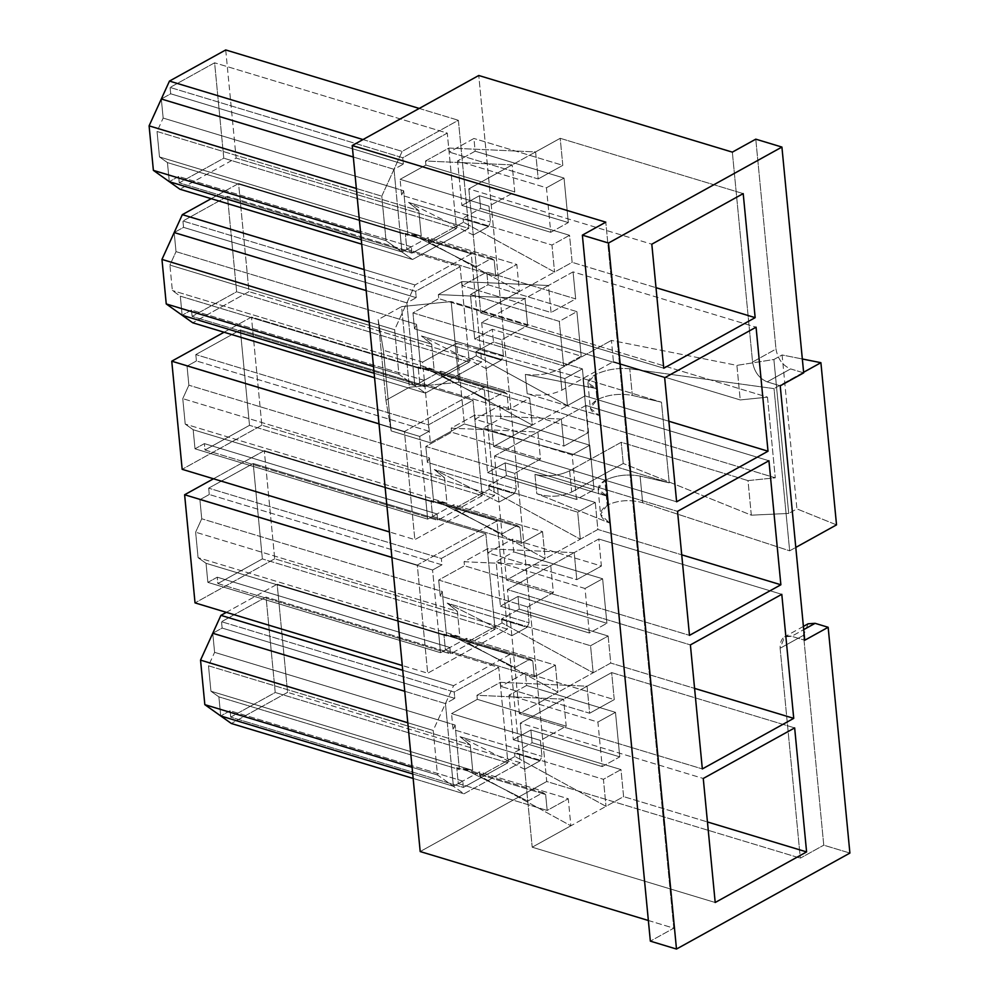 <?xml version="1.0" encoding="UTF-8"?>
<svg xmlns="http://www.w3.org/2000/svg" width="999" height="999" viewBox="0 0 999 999"><rect width="100%" height="100%" fill="white"/><g stroke="black" fill="none" stroke-linecap="round" stroke-linejoin="round"><path stroke-width="0.75" stroke-dasharray="5 3.75" d="M629.77 368.756C617.195 367.632 605.494 369.705 594.667 374.962L597.052 399.75C607.892 394.593 619.655 393.144 632.33 395.404L629.77 368.756L632.33 395.404L661.463 402.197L669.23 482.867L640.097 476.073C627.422 473.801 615.659 475.249 604.82 480.407L607.205 505.194C618.056 500.149 629.882 499.325 642.669 502.722L640.097 476.073L642.669 502.722L789.66 550.824L774.038 388.623L629.77 368.756L774.038 388.623L789.66 550.824L795.791 547.427L789.66 550.824L642.669 502.722C629.882 499.325 618.056 500.149 607.205 505.194L604.82 480.407L598.101 488.886L606.855 496.103L609.44 522.964L600.549 514.26L607.205 505.194C597.852 511.588 598.588 517.507 609.44 522.964L606.855 496.103L534.94 474.363L536.8 493.643L609.44 522.964L536.8 493.643C548.988 497.564 560.626 497.027 571.69 492.032L569.642 470.816L621.203 442.282L623.251 463.499L571.69 492.032L623.251 463.499L751.323 515.172L748.001 480.606L775.261 477.822L458.928 382.217L409.353 387.287L401.586 306.618L451.173 301.561L458.928 382.217L451.173 301.561L767.494 397.152L775.261 477.822L767.494 397.152L740.234 399.937L736.9 365.372L773.888 359.503L788.711 513.436L751.323 515.172L788.711 513.436L773.888 359.503L782.092 354.97L796.915 508.891L788.711 513.436L796.915 508.891L782.092 354.97L802.334 358.991L782.092 354.97L773.888 359.503L736.9 365.372L611.4 340.409L613.436 361.626L561.875 390.159L559.84 368.943L611.4 340.409L559.84 368.943C548.788 374.188 537.287 376.024 525.324 374.425L527.172 393.706L599.088 415.434L590.334 408.229L597.052 399.75L594.667 374.962L587.899 382.854L596.503 388.586L599.088 415.434L596.503 388.586L525.324 374.425L596.503 388.586C585.901 385.626 585.277 381.081 594.667 374.962C605.494 369.705 617.195 367.632 629.77 368.756M161.314 98.988L163.162 118.069L157.043 131.493L159.49 156.943L167.445 162.587L169.281 181.668L178.659 176.486L179.271 182.842L223.788 158.204L214.61 62.8L170.08 87.437L170.692 93.794L161.314 98.988L170.692 93.794L170.08 87.437L214.61 62.8L223.788 158.204L179.271 182.842L411.938 253.159L411.326 246.803L401.96 251.985L393.993 169.306L403.371 164.111L402.759 157.755L447.277 133.117L456.468 228.521L411.938 253.159L456.468 228.521L223.788 158.204L456.468 228.521L447.277 133.117L214.61 62.8L447.277 133.117L402.759 157.755L170.08 87.437L402.759 157.755L403.371 164.111L170.692 93.794L403.371 164.111L393.993 169.306L353.321 157.005L393.993 169.306L395.829 188.386L163.162 118.069L161.314 98.988M174.176 232.555L176.024 251.636L169.905 265.072L172.352 290.509L180.307 296.166L182.143 315.247L191.521 310.052L192.133 316.408L236.651 291.77L227.472 196.366L182.942 221.004L183.554 227.372L174.176 232.555L183.554 227.372L182.942 221.004L227.472 196.366L236.651 291.77L192.133 316.408L424.8 386.725L424.188 380.369L414.81 385.564L406.855 302.872L416.233 297.69L415.621 291.321L460.139 266.683L469.33 362.088L424.8 386.725L469.33 362.088L236.651 291.77L469.33 362.088L460.139 266.683L227.472 196.366L460.139 266.683L415.621 291.321L182.942 221.004L415.621 291.321L416.233 297.69L183.554 227.372L416.233 297.69L406.855 302.872L366.171 290.584L406.855 302.872L408.691 321.953L176.024 251.636L174.176 232.555M212.762 633.266L214.598 652.347L208.491 665.784L210.939 691.221L218.893 696.865L220.729 715.946L230.095 710.764L230.719 717.12L275.237 692.482L266.046 597.077L221.528 621.715L222.14 628.071L212.762 633.266L222.14 628.071L221.528 621.715L266.046 597.077L275.237 692.482L230.719 717.12L463.386 787.437L462.774 781.081L453.396 786.263L445.442 703.583L454.807 698.388L454.195 692.032L498.726 667.394L507.917 762.799L463.386 787.437L507.917 762.799L275.237 692.482L507.917 762.799L498.726 667.394L266.046 597.077L498.726 667.394L454.195 692.032L221.528 621.715L454.195 692.032L454.807 698.388L222.14 628.071L454.807 698.388L445.442 703.583L404.757 691.283L445.442 703.583L447.277 722.664L214.598 652.347L212.762 633.266M803.671 372.864L790.596 368.906C782.617 365.522 777.746 358.903 775.986 349.063L755.781 139.161L775.986 349.063L752.559 362.025L732.342 152.135L752.559 362.025C754.307 371.865 759.178 378.484 767.157 381.88L780.231 385.826L767.157 381.88L790.596 368.906L803.671 372.864M808.091 623.813L803.546 635.277L780.119 648.251L784.652 636.788L791.658 636.301L803.708 629.632L791.658 636.301L804.732 640.247L791.658 636.301C783.865 634.927 780.019 638.91 780.119 648.251L800.324 858.141L823.763 845.179L800.324 858.141L780.119 648.251L803.546 635.277L823.763 845.179L849.899 853.071L823.763 845.179L803.546 635.277L803.958 629.482M448.926 148.039L535.601 151.923L512.162 164.897L425.499 161.014L448.926 148.039L449.313 152.098L473.926 138.474L475.149 151.199L564.035 178.059L546.453 187.787L550.749 232.305L568.319 222.577L564.035 178.059L568.319 222.577L479.433 195.717L480.656 208.441L569.542 235.302L572.152 262.337L554.57 272.065L463.474 222.215L428.321 241.671L519.418 291.521L554.57 272.065L519.418 291.521L516.82 264.485L495.729 276.161L494.193 260.252L491.545 258.379L476.311 266.808L411.6 234.216L421.253 236.051L418.806 210.602L408.541 202.41L473.251 235.002L480.756 312.912L519.418 291.521L480.756 312.912L663.761 368.219L480.756 312.912L473.251 235.002L488.486 226.573L490.521 222.09L488.986 206.194L514.772 191.92L512.162 164.897L468.818 188.886L473.251 235.002L468.818 188.886L651.81 244.193L468.818 188.886L535.601 151.923L538.199 178.958L562.812 165.335L560.202 138.312L535.601 151.923L560.202 138.312L743.206 193.606L560.202 138.312L562.812 165.335L473.926 138.474L562.812 165.335L538.199 178.958L449.313 152.098L538.199 178.958L535.601 151.923L448.926 148.039L425.499 161.014L512.162 164.897L514.772 191.92L425.886 165.06L425.499 161.014L425.886 165.06L514.772 191.92L488.986 206.194L400.099 179.333L425.886 165.06L400.099 179.333L488.986 206.194L490.521 222.09L488.486 226.573L408.541 202.41L418.806 210.602L157.043 131.493L163.162 118.069L403.671 190.759L401.635 195.23L490.521 222.09L401.635 195.23L400.099 179.333L401.635 195.23L403.671 190.759L407.954 235.277L167.445 162.587L159.49 156.943L157.043 131.493L418.806 210.602L421.253 236.051L159.49 156.943L421.253 236.051L411.6 234.216L491.545 258.379L494.193 260.252L405.307 233.391L407.954 235.277L405.307 233.391L494.193 260.252L495.729 276.161L406.843 249.3L405.307 233.391L406.843 249.3L495.729 276.161L516.82 264.485L427.934 237.625L406.843 249.3L427.934 237.625L516.82 264.485L519.418 291.521L428.321 241.671L427.934 237.625L428.321 241.671L463.474 222.215L554.57 272.065L572.152 262.337L656.006 287.675L572.152 262.337L569.542 235.302L551.972 245.03L554.57 272.065L551.972 245.03L569.542 235.302L480.656 208.441L463.086 218.169L551.972 245.03L463.086 218.169L463.474 222.215L463.086 218.169L480.656 208.441L479.433 195.717L568.319 222.577L550.749 232.305L461.863 205.444L479.433 195.717L461.863 205.444L550.749 232.305L546.453 187.787L457.567 160.926L461.863 205.444L457.567 160.926L546.453 187.787L564.035 178.059L475.149 151.199L457.567 160.926L475.149 151.199L473.926 138.474L449.313 152.098L448.926 148.039M225.712 49.95L236.126 158.079L179.882 189.211L236.126 158.079L468.793 228.396L458.379 120.267L402.147 151.398L381.768 196.166L386.051 240.684L412.55 259.515L468.793 228.396L412.55 259.515L361.7 244.156L412.55 259.515L386.051 240.684L381.768 196.166L356.343 188.486L381.768 196.166L402.147 151.398L458.379 120.267L468.793 228.396L236.126 158.079L225.712 49.95M461.788 281.618L548.463 285.489L525.024 298.464L438.349 294.58L461.788 281.618L462.175 285.664L486.788 272.04L488.012 284.765L576.898 311.626L559.315 321.353L563.611 365.884L581.181 356.156L576.898 311.626L581.181 356.156L492.295 329.295L493.518 342.008L582.405 368.868L585.014 395.904L567.432 405.631L476.336 355.781L441.183 375.237L532.28 425.087L567.432 405.631L532.28 425.087L529.682 398.052L508.591 409.727L507.055 393.831L504.408 391.945L489.173 400.374L424.463 367.782L434.115 369.618L431.668 344.18L421.403 335.976L486.113 368.569L493.618 446.491L532.28 425.087L493.618 446.491L676.623 501.798L493.618 446.491L486.113 368.569L501.348 360.139L503.384 355.669L501.848 339.76L527.634 325.499L525.024 298.464L481.68 322.452L548.463 285.489L551.061 312.525L575.674 298.913L573.064 271.878L548.463 285.489L573.064 271.878L756.068 327.185L573.064 271.878L575.674 298.913L486.788 272.04L575.674 298.913L551.061 312.525L462.175 285.664L551.061 312.525L548.463 285.489L461.788 281.618L438.349 294.58L525.024 298.464L527.634 325.499L438.748 298.639L438.349 294.58L438.748 298.639L527.634 325.499L501.848 339.76L412.962 312.899L438.748 298.639L412.962 312.899L501.848 339.76L503.384 355.669L501.348 360.139L421.403 335.976L431.668 344.18L169.905 265.072L176.024 251.636L416.533 324.325L414.498 328.796L503.384 355.669L414.498 328.796L412.962 312.899L414.498 328.796L416.533 324.325L420.816 368.843L180.307 296.166L172.352 290.509L169.905 265.072L431.668 344.18L434.115 369.618L172.352 290.509L434.115 369.618L424.463 367.782L504.408 391.945L507.055 393.831L418.169 366.958L420.816 368.843L418.169 366.958L507.055 393.831L508.591 409.727L419.705 382.867L418.169 366.958L419.705 382.867L508.591 409.727L529.682 398.052L440.796 371.191L419.705 382.867L440.796 371.191L529.682 398.052L532.28 425.087L441.183 375.237L440.796 371.191L441.183 375.237L476.336 355.781L567.432 405.631L585.014 395.904L668.868 421.241L585.014 395.904L582.405 368.868L564.835 378.596L567.432 405.631L564.835 378.596L582.405 368.868L493.518 342.008L475.949 351.735L564.835 378.596L475.949 351.735L476.336 355.781L475.949 351.735L493.518 342.008L492.295 329.295L581.181 356.156L563.611 365.884L474.725 339.023L492.295 329.295L474.725 339.023L563.611 365.884L559.315 321.353L470.429 294.493L474.725 339.023L470.429 294.493L559.315 321.353L576.898 311.626L488.012 284.765L470.429 294.493L488.012 284.765L486.788 272.04L462.175 285.664L461.788 281.618M481.668 322.452L486.113 368.569L481.68 322.452L664.672 377.759L481.668 322.452M211.201 198.664L238.574 183.516L248.988 291.646L192.745 322.777L248.988 291.646L481.655 361.963L471.241 253.833L414.997 284.965L394.63 329.732L398.913 374.263L425.412 393.094L481.655 361.963L425.412 393.094L374.563 377.722L425.412 393.094L398.913 374.263L394.63 329.732L369.205 322.053L394.63 329.732L414.997 284.965L471.241 253.833L481.655 361.963L248.988 291.646L238.574 183.516L471.241 253.833L238.574 183.516L211.201 198.664M425.836 500.049L419.717 436.438L429.083 431.256L428.471 424.9L473.002 400.249L482.192 495.654L437.662 520.304L437.05 513.936L427.672 519.13L425.836 500.049L193.169 429.732L195.005 448.813L204.383 443.618L204.995 449.987L249.513 425.337L240.334 329.932L195.804 354.583L196.416 360.939L187.038 366.121L188.873 385.202L182.767 398.638L185.215 424.076L193.169 429.732L185.215 424.076L182.767 398.638L188.873 385.202L187.038 366.121L196.416 360.939L195.804 354.583L240.334 329.932L249.513 425.337L204.995 449.987L437.662 520.304L482.192 495.654L249.513 425.337L482.192 495.654L473.002 400.249L240.334 329.932L473.002 400.249L428.471 424.9L195.804 354.583L428.471 424.9L429.083 431.256L196.416 360.939L429.083 431.256L419.717 436.438L187.038 366.121L419.717 436.438L421.553 455.519L188.873 385.202L429.395 457.892L427.36 462.375L516.246 489.235L514.71 473.326L540.496 459.065L537.887 432.03L451.211 428.159L474.65 415.184L561.326 419.068L494.53 456.031L502.035 533.941L437.325 501.348L446.978 503.184L444.53 477.747L434.265 469.555L498.976 502.135L514.21 493.706L516.246 489.235L514.21 493.706L434.265 469.555L444.53 477.747L182.767 398.638L444.53 477.747L446.978 503.184L185.215 424.076L446.978 503.184L437.325 501.348L517.27 525.511L502.035 533.941L506.481 580.057L580.294 539.198L489.198 489.36L454.046 508.816L545.142 558.653L542.544 531.63L521.453 543.294L519.917 527.397L517.27 525.511L519.917 527.397L431.031 500.536L433.678 502.422L425.836 500.049L427.672 519.13L195.005 448.813L193.169 429.732L433.678 502.422L431.031 500.536L519.917 527.397L521.453 543.294L432.567 516.433L431.031 500.536L432.567 516.433L521.453 543.294L542.544 531.63L453.658 504.757L432.567 516.433L453.658 504.757L542.544 531.63L545.142 558.653L506.481 580.057L689.485 635.364L506.481 580.057L494.53 456.031L677.534 511.338L494.53 456.031L537.887 432.03L561.326 419.068L563.923 446.091L588.536 432.48L585.926 405.444L561.326 419.068L585.926 405.444L768.93 460.751L585.926 405.444L588.536 432.48L499.65 405.619L500.874 418.331L589.76 445.204L572.177 454.932L576.473 499.45L594.043 489.722L589.76 445.204L594.043 489.722L505.157 462.862L506.381 475.586L595.267 502.447L597.877 529.47L545.142 558.653L454.046 508.816L453.658 504.757L454.046 508.816L489.198 489.36L580.294 539.198L597.877 529.47L681.718 554.82L597.877 529.47L595.267 502.447L577.697 512.175L580.294 539.198L577.697 512.175L595.267 502.447L506.381 475.586L488.811 485.314L577.697 512.175L488.811 485.314L489.198 489.36L488.811 485.314L506.381 475.586L505.157 462.862L594.043 489.722L576.473 499.45L487.587 472.589L505.157 462.862L487.587 472.589L576.473 499.45L572.177 454.932L483.291 428.059L487.587 472.589L483.291 428.059L572.177 454.932L589.76 445.204L500.874 418.331L483.291 428.059L500.874 418.331L499.65 405.619L588.536 432.48L563.923 446.091L475.037 419.23L499.65 405.619L475.037 419.23L563.923 446.091L561.326 419.068L474.65 415.184L475.037 419.23L474.65 415.184L451.211 428.159L537.887 432.03L540.496 459.065L451.61 432.205L451.211 428.159L451.61 432.205L540.496 459.065L514.71 473.326L425.824 446.466L451.61 432.205L425.824 446.466L514.71 473.326L516.246 489.235L427.36 462.375L425.824 446.466L427.36 462.375L429.395 457.892L433.678 502.422L429.395 457.892L421.553 455.519L425.836 500.049M261.85 425.212L182.168 469.318L261.85 425.212L494.517 495.529L484.103 387.412L404.433 431.506L414.847 539.635L494.517 495.529L414.847 539.635L389.423 531.943L414.847 539.635L404.433 431.506L484.103 387.412L494.517 495.529L261.85 425.212L251.436 317.095L261.85 425.212M224.063 332.242L251.436 317.095L484.103 387.412L251.436 317.095L224.063 332.242M438.698 633.616L432.579 570.017L441.945 564.822L441.333 558.466L485.864 533.816L495.054 629.233L450.524 653.87L449.912 647.514L440.534 652.697L438.698 633.616L206.031 563.299L207.867 582.38L217.245 577.197L217.857 583.553L262.375 558.916L253.197 463.511L208.666 488.149L209.278 494.505L199.9 499.7L201.736 518.781L195.629 532.205L198.077 557.654L206.031 563.299L198.077 557.654L195.629 532.205L201.736 518.781L199.9 499.7L209.278 494.505L208.666 488.149L253.197 463.511L262.375 558.916L217.857 583.553L450.524 653.87L495.054 629.233L262.375 558.916L495.054 629.233L485.864 533.816L253.197 463.511L485.864 533.816L441.333 558.466L208.666 488.149L441.333 558.466L441.945 564.822L209.278 494.505L441.945 564.822L432.579 570.017L199.9 499.7L432.579 570.017L434.415 589.098L201.736 518.781L442.257 591.458L440.222 595.941L529.108 622.802L527.572 606.905L553.359 592.632L550.749 565.609L464.073 561.725L487.512 548.751L574.188 552.634L507.392 589.597L514.897 667.507L450.187 634.927L459.84 636.75L457.38 611.313L447.127 603.121L511.838 635.714L527.072 627.285L529.108 622.802L527.072 627.285L447.127 603.121L457.38 611.313L195.629 532.205L457.38 611.313L459.84 636.75L198.077 557.654L459.84 636.75L450.187 634.927L530.132 659.078L514.897 667.507L519.343 713.623L593.156 672.777L502.06 622.926L466.908 642.382L558.004 692.232L555.407 665.197L534.315 676.872L532.779 660.963L530.132 659.078L532.779 660.963L443.893 634.103L446.541 635.988L438.698 633.616L440.534 652.697L207.867 582.38L206.031 563.299L446.541 635.988L443.893 634.103L532.779 660.963L534.315 676.872L445.429 649.999L443.893 634.103L445.429 649.999L534.315 676.872L555.407 665.197L466.521 638.336L445.429 649.999L466.521 638.336L555.407 665.197L558.004 692.232L519.343 713.623L702.334 768.93L519.343 713.623L507.392 589.597L690.396 644.904L507.392 589.597L574.188 552.634L576.785 579.67L601.398 566.046L598.788 539.01L574.188 552.634L598.788 539.01L781.792 594.318L598.788 539.01L601.398 566.046L512.512 539.185L513.736 551.91L602.622 578.771L585.039 588.498L589.335 633.016L606.905 623.289L602.622 578.771L606.905 623.289L518.019 596.428L519.243 609.153L608.129 636.013L610.739 663.049L558.004 692.232L466.908 642.382L466.521 638.336L466.908 642.382L502.06 622.926L593.156 672.777L610.739 663.049L694.58 688.386L610.739 663.049L608.129 636.013L590.559 645.741L593.156 672.777L590.559 645.741L608.129 636.013L519.243 609.153L501.673 618.881L590.559 645.741L501.673 618.881L502.06 622.926L501.673 618.881L519.243 609.153L518.019 596.428L606.905 623.289L589.335 633.016L500.449 606.156L518.019 596.428L500.449 606.156L589.335 633.016L585.039 588.498L496.153 561.638L500.449 606.156L496.153 561.638L585.039 588.498L602.622 578.771L513.736 551.91L496.153 561.638L513.736 551.91L512.512 539.185L601.398 566.046L576.785 579.67L487.899 552.809L512.512 539.185L487.899 552.809L576.785 579.67L574.188 552.634L487.512 548.751L487.899 552.809L487.512 548.751L464.073 561.725L550.749 565.609L553.359 592.632L464.473 565.771L464.073 561.725L464.473 565.771L553.359 592.632L527.572 606.905L438.686 580.044L464.473 565.771L438.686 580.044L527.572 606.905L529.108 622.802L440.222 595.941L438.686 580.044L440.222 595.941L442.257 591.458L446.541 635.988L442.257 591.458L434.415 589.098L438.698 633.616M274.713 558.791L195.03 602.884L274.713 558.791L507.38 629.108L496.965 520.979L417.295 565.072L427.697 673.201L507.38 629.108L427.697 673.201L402.285 665.521L427.697 673.201L417.295 565.072L496.965 520.979L507.38 629.108L274.713 558.791L264.298 450.661L274.713 558.791M213.486 478.783L264.298 450.661L496.965 520.979L264.298 450.661L213.486 478.783M500.374 682.329L587.05 686.201L563.611 699.175L476.935 695.292L500.374 682.329L500.761 686.375L525.374 672.752L526.598 685.476L615.484 712.337L597.902 722.065L602.197 766.595L619.767 756.867L615.484 712.337L619.767 756.867L530.881 729.994L532.105 742.719L620.991 769.58L623.601 796.615L606.018 806.343L514.922 756.493L479.77 775.948L570.866 825.798L606.018 806.343L570.866 825.798L568.269 798.763L547.177 810.439L545.641 794.542L542.994 792.657L527.759 801.086L463.049 768.493L472.702 770.329L470.242 744.879L459.99 736.688L524.7 769.28L532.205 847.202L570.866 825.798L532.205 847.202L715.197 902.497L532.205 847.202L524.7 769.28L539.935 760.851L541.97 756.368L540.434 740.471L566.208 726.211L563.611 699.175L520.254 723.164L524.7 769.28L520.254 723.164L703.259 778.471L520.254 723.164L587.05 686.201L589.647 713.236L614.26 699.612L611.65 672.589L587.05 686.201L611.65 672.589L794.655 727.896L611.65 672.589L614.26 699.612L525.374 672.752L614.26 699.612L589.647 713.236L500.761 686.375L589.647 713.236L587.05 686.201L500.374 682.329L476.935 695.292L563.611 699.175L566.208 726.211L477.322 699.337L476.935 695.292L477.322 699.337L566.208 726.211L540.434 740.471L451.548 713.611L477.322 699.337L451.548 713.611L540.434 740.471L541.97 756.368L539.935 760.851L459.99 736.688L470.242 744.879L208.491 665.784L214.598 652.347L455.119 725.037L453.084 729.507L541.97 756.368L453.084 729.507L451.548 713.611L453.084 729.507L455.119 725.037L459.403 769.555L218.893 696.865L210.939 691.221L208.491 665.784L470.242 744.879L472.702 770.329L210.939 691.221L472.702 770.329L463.049 768.493L542.994 792.657L545.641 794.542L456.755 767.669L459.403 769.555L456.755 767.669L545.641 794.542L547.177 810.439L458.291 783.578L456.755 767.669L458.291 783.578L547.177 810.439L568.269 798.763L479.383 771.902L458.291 783.578L479.383 771.902L568.269 798.763L570.866 825.798L479.77 775.948L479.383 771.902L479.77 775.948L514.922 756.493L606.018 806.343L623.601 796.615L707.442 821.952L623.601 796.615L620.991 769.58L603.421 779.307L606.018 806.343L603.421 779.307L620.991 769.58L532.105 742.719L514.535 752.447L603.421 779.307L514.535 752.447L514.922 756.493L514.535 752.447L532.105 742.719L530.881 729.994L619.767 756.867L602.197 766.595L513.311 739.722L530.881 729.994L513.311 739.722L602.197 766.595L597.902 722.065L509.015 695.204L513.311 739.722L509.015 695.204L597.902 722.065L615.484 712.337L526.598 685.476L509.015 695.204L526.598 685.476L525.374 672.752L500.761 686.375L500.374 682.329M226.348 612.35L277.16 584.228L287.575 692.357L231.331 723.488L287.575 692.357L520.242 762.674L509.827 654.545L453.583 685.676L433.216 730.444L437.5 774.974L463.998 793.805L520.242 762.674L463.998 793.805L413.149 778.433L463.998 793.805L437.5 774.974L433.216 730.444L407.792 722.764L433.216 730.444L453.583 685.676L509.827 654.545L520.242 762.674L287.575 692.357L277.16 584.228L509.827 654.545L277.16 584.228L226.348 612.35M378.159 319.593L385.926 400.249L391.158 430.906L383.391 350.249L378.159 319.593L401.586 306.618L409.353 387.287L385.926 400.249L378.159 319.593L383.391 350.249L391.158 430.906L430.369 442.769L464.348 423.963L590.734 459.14L582.966 378.484L456.58 343.294L464.348 423.963L456.58 343.294L422.602 362.1L430.369 442.769L422.602 362.1L383.391 350.249L422.602 362.1L456.58 343.294L582.966 378.484L613.436 361.626L611.4 340.409L736.9 365.372L740.234 399.937L613.436 361.626L740.234 399.937L767.494 397.152L451.173 301.561L401.586 306.618L378.159 319.593M648.351 920.491L673.776 928.183L605.794 222.165L673.776 928.183L650.349 941.145L673.776 928.183L648.351 920.491M546.74 781.505L420.192 851.548L546.74 781.505L478.758 75.499L546.74 781.505L800.324 858.141L546.74 781.505M402.734 670.304L453.583 685.676L402.734 670.304M412.075 767.282L437.5 774.974L412.075 767.282M836.525 524.875L796.915 508.891L836.525 524.875M803.608 372.265L774.038 388.623L803.608 372.265M623.251 463.499L621.203 442.282L748.001 480.606L751.323 515.172L623.251 463.499M385.926 400.249L409.353 387.287L458.928 382.217L775.261 477.822L748.001 480.606L621.203 442.282L590.734 459.14L464.348 423.963L430.369 442.769L391.158 430.906L385.926 400.249M669.23 482.867L590.734 459.14L569.642 470.816C558.591 475.936 547.027 477.122 534.94 474.363L606.855 496.103C596.128 491.895 595.454 486.663 604.82 480.407C615.659 475.249 627.422 473.801 640.097 476.073L669.23 482.867L661.463 402.197L632.33 395.404C619.655 393.144 607.892 394.593 597.052 399.75C587.687 406.006 588.361 411.238 599.088 415.434L527.172 393.706C539.26 396.466 550.824 395.279 561.875 390.159L582.966 378.484L661.463 402.197L582.966 378.484L590.734 459.14L669.23 482.867M220.729 715.946L218.893 696.865L451.56 767.182L453.396 786.263L412.724 773.975L453.396 786.263L462.774 781.081L230.095 710.764L220.729 715.946M230.719 717.12L230.095 710.764L462.774 781.081L463.386 787.437L230.719 717.12M524.7 769.28L459.99 736.688L539.935 760.851L524.7 769.28M527.759 801.086L542.994 792.657L463.049 768.493L527.759 801.086M459.403 769.555L455.119 725.037L447.277 722.664L451.56 767.182L459.403 769.555M391.87 557.392L417.295 565.072L391.87 557.392M217.245 577.197L207.867 582.38L440.534 652.697L449.912 647.514L217.245 577.197L449.912 647.514L450.524 653.87L217.857 583.553L217.245 577.197M511.838 635.714L447.127 603.121L527.072 627.285L511.838 635.714M514.897 667.507L530.132 659.078L450.187 634.927L514.897 667.507M379.008 423.826L404.433 431.506L379.008 423.826M204.383 443.618L195.005 448.813L427.672 519.13L437.05 513.936L204.383 443.618L437.05 513.936L437.662 520.304L204.995 449.987L204.383 443.618M498.976 502.135L434.265 469.555L514.21 493.706L498.976 502.135M502.035 533.941L517.27 525.511L437.325 501.348L502.035 533.941M364.16 269.593L414.997 284.965L364.16 269.593M373.489 366.571L398.913 374.263L373.489 366.571M182.143 315.247L180.307 296.166L412.974 366.471L414.81 385.564L374.138 373.264L414.81 385.564L424.188 380.369L191.521 310.052L182.143 315.247M192.133 316.408L191.521 310.052L424.188 380.369L424.8 386.725L192.133 316.408M486.113 368.569L421.403 335.976L501.348 360.139L486.113 368.569M489.173 400.374L504.408 391.945L424.463 367.782L489.173 400.374M420.816 368.843L416.533 324.325L408.691 321.953L412.974 366.471L420.816 368.843M419.23 108.441L458.379 120.267L419.23 108.441M362.999 139.56L402.147 151.398L362.999 139.56M360.639 233.004L386.051 240.684L360.639 233.004M169.281 181.668L167.445 162.587L400.112 232.904L401.96 251.985L361.276 239.698L401.96 251.985L411.326 246.803L178.659 176.486L169.281 181.668M179.271 182.842L178.659 176.486L411.326 246.803L411.938 253.159L179.271 182.842M473.251 235.002L408.541 202.41L488.486 226.573L473.251 235.002M476.311 266.808L491.545 258.379L411.6 234.216L476.311 266.808M407.954 235.277L403.671 190.759L395.829 188.386L400.112 232.904L407.954 235.277M534.94 474.363C547.027 477.122 558.591 475.936 569.642 470.816L571.69 492.032C560.626 497.027 548.988 497.564 536.8 493.643L534.94 474.363M525.324 374.425C537.287 376.024 548.788 374.188 559.84 368.943L561.875 390.159C550.824 395.279 539.26 396.466 527.172 393.706L525.324 374.425M767.157 381.88C759.178 378.484 754.307 371.865 752.559 362.025L775.986 349.063C777.746 358.903 782.617 365.522 790.596 368.906L767.157 381.88M598.101 488.886L600.549 514.26M587.899 382.854L590.334 408.229M803.396 626.41L784.652 636.788"/><path stroke-width="1.5" d="M153.384 170.367L149.101 125.849L169.468 81.081L225.712 49.95L419.23 108.441L225.712 49.95L169.468 81.081L362.999 139.56L169.468 81.081L161.314 98.988L353.321 157.005L161.314 98.988L149.101 125.849L153.384 170.367L360.639 233.004L153.384 170.367L169.281 181.668L153.384 170.367M166.246 303.946L161.963 259.415L182.33 214.648L211.201 198.664L182.33 214.648L364.16 269.593L182.33 214.648L174.176 232.555L366.171 290.584L174.176 232.555L161.963 259.415L166.246 303.946L373.489 366.571L166.246 303.946L182.143 315.247L166.246 303.946M204.832 704.657L200.537 660.127L220.916 615.359L226.348 612.35L220.916 615.359L402.734 670.304L220.916 615.359L212.762 633.266L404.757 691.283L212.762 633.266L200.537 660.127L204.832 704.657L412.075 767.282L204.832 704.657L220.729 715.946L204.832 704.657M804.732 640.247L780.231 385.826L803.671 372.864L781.917 147.065L608.503 243.032L676.485 949.05L849.899 853.071L828.159 627.285L804.732 640.247L828.159 627.285L849.899 853.071L676.485 949.05L608.503 243.032L582.367 235.14L650.349 941.145L676.485 949.05L650.349 941.145L582.367 235.14L605.794 222.165L352.21 145.529L420.192 851.548L648.351 920.491L420.192 851.548L352.21 145.529L478.758 75.499L732.342 152.135L755.781 139.161L781.917 147.065L803.671 372.864L780.231 385.826L804.732 640.247M756.068 327.185L768.019 451.211L676.623 501.798L664.672 377.759L756.068 327.185L664.672 377.759L676.623 501.798L768.019 451.211L668.868 421.241L768.019 451.211L756.068 327.185M781.792 594.318L793.73 718.356L702.334 768.93L690.396 644.904L781.792 594.318L690.396 644.904L702.334 768.93L793.73 718.356L694.58 688.386L793.73 718.356L781.792 594.318M794.655 727.896L806.593 851.922L715.197 902.497L703.259 778.471L794.655 727.896L703.259 778.471L715.197 902.497L806.593 851.922L707.442 821.952L806.593 851.922L794.655 727.896M768.93 460.751L780.868 584.777L689.485 635.364L677.534 511.338L768.93 460.751L677.534 511.338L689.485 635.364L780.868 584.777L681.718 554.82L780.868 584.777L768.93 460.751M743.206 193.606L755.157 317.645L663.761 368.219L651.81 244.193L743.206 193.606L651.81 244.193L663.761 368.219L755.157 317.645L656.006 287.675L755.157 317.645L743.206 193.606M803.958 629.482L815.097 623.326L828.159 627.285L815.097 623.326L803.708 629.632L815.097 623.326L808.091 623.813L803.396 626.41M179.882 189.211L169.281 181.668L361.276 239.698L169.281 181.668L179.882 189.211L361.7 244.156L179.882 189.211M192.745 322.777L182.143 315.247L374.138 373.264L182.143 315.247L192.745 322.777L374.563 377.722L192.745 322.777M182.168 469.318L171.753 361.188L224.063 332.242L171.753 361.188L379.008 423.826L171.753 361.188L182.168 469.318L389.423 531.943L182.168 469.318M195.03 602.884L184.615 494.755L213.486 478.783L184.615 494.755L391.87 557.392L184.615 494.755L195.03 602.884L402.285 665.521L195.03 602.884M231.331 723.488L220.729 715.946L412.724 773.975L220.729 715.946L231.331 723.488L413.149 778.433L231.331 723.488M352.21 145.529L605.794 222.165L582.367 235.14L608.503 243.032L781.917 147.065L755.781 139.161L732.342 152.135L478.758 75.499L352.21 145.529M407.792 722.764L200.537 660.127L407.792 722.764M802.334 358.991L820.903 362.687L836.525 524.875L820.903 362.687L803.608 372.265L820.903 362.687L802.334 358.991M795.791 547.427L836.525 524.875L795.791 547.427M369.205 322.053L161.963 259.415L369.205 322.053M356.343 188.486L149.101 125.849L356.343 188.486"/></g></svg>
